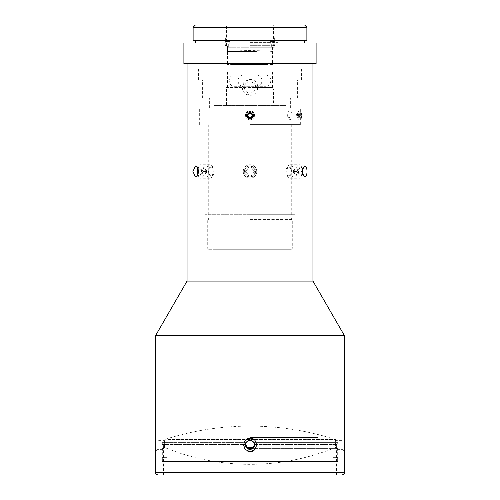 <?xml version="1.0" encoding="UTF-8"?>
<svg xmlns="http://www.w3.org/2000/svg" width="500" height="500" viewBox="0 0 500 500"><rect width="100%" height="100%" fill="white"/><g stroke="black" fill="none" stroke-linecap="round" stroke-linejoin="round"><path stroke-width="0.38" stroke-dasharray="2.5 1.88" d="M168.256 439.538L335.431 439.538L168.256 439.538M253.675 447.463L246.325 447.463M333.15 457.362L333.15 461.863L337.2 461.863L337.65 461.413L337.65 457.362L337.65 461.413L337.2 461.863L333.15 461.863L333.15 457.362L337.65 457.362L333.15 457.362M166.85 457.362L166.85 461.863L162.8 461.863L162.35 461.413L162.35 457.362L166.85 457.362L162.319 457.362L162.35 461.413L162.8 461.863L166.85 461.863L166.85 457.362M250 448.375L337.231 448.375L250 448.375M250 461.863L166.85 461.863L250 461.863M337.2 461.863L162.8 461.863L337.2 461.863M162.35 461.413L337.65 461.413L162.35 461.413M252.15 448.825L247.85 448.825M212.15 175.263A4.356 2.175 -90 0 0 212.15 167.719A4.356 2.175 -90 0 0 208.881 171.494A4.356 2.175 -90 0 0 212.15 175.263M211.55 177.331A6.744 3.375 90 0 1 209.862 178.238A6.744 3.375 90 0 1 206.494 171.494A6.744 3.375 90 0 1 209.862 164.75A6.744 3.375 90 0 1 213.125 169.75A6.744 3.375 90 0 1 211.55 177.331M202.256 177.331A6.744 3.375 -90 0 0 203.831 169.75A6.744 3.375 -90 0 0 200.575 164.75A6.744 3.375 -90 0 0 197.2 171.494A6.744 3.375 -90 0 0 200.575 178.238A6.744 3.375 -90 0 0 202.256 177.331M197.887 168.319A4.356 2.175 90 0 1 201.125 168.894A4.356 2.175 90 0 1 200.469 175.263A4.356 2.175 90 0 1 197.887 174.669M198.137 169.056L198.406 168.119L200.35 168.119L201.325 171.494L200.35 174.862L198.406 174.862L198.137 173.931M200.35 168.119L205.025 168.119L203.075 168.119L202.106 171.494L198.456 171.494M203.075 168.119L198.406 168.119M202.106 171.494L203.075 174.862L198.406 174.862M203.075 174.862L200.35 174.862M205.025 174.862L206 171.494L205.025 168.119M206 171.494L201.325 171.494M245.644 171.494A4.356 4.356 0 0 1 252.175 167.719A4.356 4.356 0 0 1 252.175 175.263A4.356 4.356 0 0 1 245.644 171.494A4.356 4.356 0 0 0 252.175 175.263A4.356 4.356 0 0 0 252.175 167.719A4.356 4.356 0 0 0 245.644 171.494M243.256 171.494A6.744 6.744 0 0 0 253.375 177.331A6.744 6.744 0 0 0 253.375 165.65A6.744 6.744 0 0 0 243.256 171.494A6.744 6.744 0 0 1 253.375 165.65A6.744 6.744 0 0 1 253.375 177.331A6.744 6.744 0 0 1 243.256 171.494M251.95 168.119L248.05 168.119L246.106 171.494L248.05 174.862L251.95 174.862L253.894 171.494L251.95 168.119L253.894 171.494L251.95 174.862L248.05 174.862L246.106 171.494L248.05 168.119L251.95 168.119M287.85 167.719A4.356 2.175 90 0 0 287.85 175.263A4.356 2.175 90 0 0 291.119 171.494A4.356 2.175 90 0 0 287.85 167.719M288.45 165.65A6.744 3.375 -90 0 1 290.138 164.75A6.744 3.375 -90 0 1 293.506 171.494A6.744 3.375 -90 0 1 290.138 178.238A6.744 3.375 -90 0 1 286.875 173.238A6.744 3.375 -90 0 1 288.45 165.65M297.744 165.65A6.744 3.375 90 0 0 296.169 173.238A6.744 3.375 90 0 0 299.425 178.238A6.744 3.375 90 0 0 302.8 171.494A6.744 3.375 90 0 0 299.425 164.75A6.744 3.375 90 0 0 297.744 165.65M302.113 174.669A4.356 2.175 -90 0 1 298.875 174.088A4.356 2.175 -90 0 1 299.531 167.719A4.356 2.175 -90 0 1 302.113 168.319M301.863 173.931L301.594 174.862L299.65 174.862L298.675 171.494L299.65 168.119L301.594 168.119L301.863 169.056M299.65 174.862L294.975 174.862L296.925 174.862L297.894 171.494L301.544 171.494M296.925 174.862L301.594 174.862M297.894 171.494L296.925 168.119L301.594 168.119M296.925 168.119L299.65 168.119M294.975 168.119L294 171.494L294.975 174.862M294 171.494L298.675 171.494M306.881 27.25L193.119 27.25M195.369 25L304.631 25M306.881 40.738L193.119 40.738M273.512 25L226.488 25L273.512 25L273.512 45.956L226.488 45.956L274.862 45.956L225.138 45.956L273.512 45.956M250 40.738L195.369 40.738L250 40.738M250 42.987L195.369 42.987L250 42.987M183.9 42.987L316.1 42.987M255.619 87.413A5.619 5.619 0 0 0 250 81.788A5.619 5.619 0 0 0 244.381 87.413A5.619 5.619 0 0 0 250 93.031A5.619 5.619 0 0 0 255.619 87.413C255.969 80.162 244.031 80.162 244.381 87.413L244.675 89.206C246.056 94.206 253.944 94.206 255.325 89.206L255.619 87.413L272.481 87.413L225.138 87.413L255.619 87.413M242.131 87.413A7.869 7.869 0 0 0 253.931 94.225A7.869 7.869 0 0 0 253.931 80.594A7.869 7.869 0 0 0 242.131 87.413L244.438 81.844L250 79.544C260.15 79.056 260.15 95.763 250 95.281L244.438 92.975L242.131 87.413M273.512 105.394L226.488 105.394L273.512 105.394L273.512 89.206L225.138 89.206L273.512 89.206M250 219.606L292.719 219.606L250 219.606M250 217.806L291.369 217.806L250 217.806M250 47.75L274.862 47.75L250 47.75M234.312 75.044L265.688 75.044L234.312 75.044C231.156 75.381 229.444 77.25 229.175 80.662C229.444 84.081 231.156 85.95 234.312 86.287L265.688 86.287L234.312 86.287M243.113 75.044C239.944 75.381 238.244 77.25 238.019 80.662C238.244 84.081 239.944 85.95 243.113 86.287M256.887 86.287C260.056 85.95 261.756 84.081 261.981 80.662C261.756 77.25 260.056 75.381 256.887 75.044M265.688 75.044C268.844 75.381 270.556 77.25 270.825 80.662C270.556 84.081 268.844 85.95 265.688 86.287M267.987 69.875L232.013 69.875L267.987 69.875L267.987 64.481L232.013 64.481L267.987 64.481M272.481 64.481L227.519 64.481L272.481 64.481L272.481 47.75L227.519 47.75L272.481 47.75M227.519 69.875L272.481 69.875L227.519 69.875L227.519 87.413M214.031 105.394L285.969 105.394L214.031 105.394L214.031 249.281L285.969 249.281L214.031 249.281M208.631 249.281L291.369 249.281L208.631 249.281L207.281 247.931L292.719 247.931L207.281 247.931L207.281 219.606M205.037 217.806L294.962 217.806L205.037 217.806L205.037 63.581L294.962 63.581L205.037 63.581L294.962 63.581L205.037 63.581L205.037 131.025L294.962 131.025L205.037 131.025L294.962 131.025L205.037 131.025L205.037 214.706L294.962 214.706L205.037 214.706M316.1 63.581L183.9 63.581M250 45.319L274.731 45.319L250 45.319M250 46.1L226.619 46.1L250 46.1M250 37.887L225.375 37.887L250 37.887M274.625 37.887L274.731 41.6L274.625 37.887L273.275 37.106L274.625 37.887M225.375 37.887L225.375 41.6L225.375 37.887L226.725 37.106L273.275 37.106L226.725 37.106L225.375 37.887M270.106 37.106L226.725 37.106L229.894 37.106L229.894 41.6L229.894 37.106L270.106 37.106L270.106 41.6L270.106 37.106M274.625 41.6L270.106 41.6L274.625 41.6M229.894 41.6L225.375 41.6L229.894 41.6M252.587 115.288A2.587 2.587 0 0 0 248.706 113.05A2.587 2.587 0 0 0 248.706 117.525A2.587 2.587 0 0 0 252.587 115.288A2.587 2.587 0 0 1 248.706 117.525A2.587 2.587 0 0 1 248.706 113.05A2.587 2.587 0 0 1 252.587 115.288A2.587 2.587 0 0 0 248.706 113.05A2.587 2.587 0 0 0 248.706 117.525A2.587 2.587 0 0 0 252.587 115.288M254.494 115.288A4.494 4.494 0 0 1 247.75 119.181A4.494 4.494 0 0 1 247.75 111.394A4.494 4.494 0 0 1 254.494 115.288A4.494 4.494 0 0 0 247.75 111.394A4.494 4.494 0 0 0 247.75 119.181A4.494 4.494 0 0 0 254.494 115.288A4.494 4.494 0 0 0 247.75 111.394A4.494 4.494 0 0 0 247.75 119.181A4.494 4.494 0 0 0 254.494 115.288A4.494 4.494 0 0 1 247.75 119.181A4.494 4.494 0 0 1 247.75 111.394A4.494 4.494 0 0 1 254.494 115.288M247.662 115.288L248.831 117.312L251.169 117.312L252.338 115.288L251.169 113.263L248.831 113.263L247.662 115.288L248.831 117.312L251.169 117.312L252.338 115.288L251.169 113.263L248.831 113.263L247.662 115.288L248.831 113.263L251.169 113.263L252.338 115.288L251.169 117.312L248.831 117.312L247.662 115.288M256.425 46.1L227.519 46.1L256.425 46.1M256.425 51.45L227.519 51.45L256.425 51.45M290.231 115.288A2.587 1.294 90 0 0 288.294 113.05A2.587 1.294 90 0 0 288.294 117.525A2.587 1.294 90 0 0 290.231 115.288M292.144 115.288A4.494 2.25 -90 0 1 289.894 119.781A4.494 2.25 -90 0 1 287.65 115.288A4.494 2.25 -90 0 1 289.894 110.794A4.494 2.25 -90 0 1 292.144 115.288M301.913 115.288A4.494 2.25 90 0 0 299.669 110.794A4.494 2.25 90 0 0 297.419 115.288A4.494 2.25 90 0 0 299.669 119.781A4.494 2.25 90 0 0 301.913 115.288A2.587 1.294 -90 0 1 299.975 117.525A2.587 1.294 -90 0 1 299.975 113.05A2.587 1.294 -90 0 1 301.913 115.288M300.038 113.263L301.206 113.263L301.788 115.288L301.206 117.312L300.038 117.312L299.456 115.288L300.038 113.263L296.925 113.263L296.337 115.288L296.925 117.312L300.038 117.312M296.337 115.288L299.456 115.288M296.925 117.312L301.206 117.312M298.094 117.312L298.675 115.288L301.788 115.288M298.675 115.288L298.094 113.263L296.925 113.263M298.094 113.263L301.206 113.263M253.525 115.288C253.738 119.831 246.262 119.831 246.475 115.288C246.262 110.744 253.738 110.744 253.525 115.288C253.738 110.744 246.262 110.744 246.475 115.288C246.262 119.831 253.738 119.831 253.525 115.288C252.606 111.825 250.606 110.994 247.506 112.794C245.706 115.894 246.537 117.894 250 118.812C252.138 118.6 253.312 117.425 253.525 115.288M187.05 63.581L312.95 63.581L187.05 63.581M312.95 131.025L187.05 131.025L312.95 131.025M250 68.806L301.594 68.806L250 68.806M250 79.969L301.594 79.969L250 79.969M250 439.844L335.431 439.844L250 439.844M250 214.706L291.731 214.706L250 214.706M250 437.581L317.787 437.581L250 437.581M250 124.612L300.344 124.612L250 124.612M250 108.094L300.344 108.094L250 108.094M250 98.181L297.606 98.181L250 98.181M250 42.631L277.831 42.631L250 42.631M250 46.831L271.694 46.831L250 46.831M342.175 475L157.825 475M250 475L336.463 475L250 475M155.575 335.613L344.425 335.613M250 438.131C241.562 437.825 241.562 451.919 250 451.619L254.644 449.606L256.519 444.875L254.644 440.144L250 438.131M163.538 475L163.538 449.369L157.825 449.369L155.575 451.619L155.575 438.131L157.825 440.375L157.825 449.369L157.825 440.375L164.569 440.375L164.569 439.844M254.475 444.425L336.35 444.425C336.469 450.769 336.469 450.769 336.35 444.425C336.469 450.769 336.469 450.769 336.35 444.425L254.475 444.425L337.7 444.425L337.725 442.625L337.7 444.425L254.475 444.425L253.894 442.625L335.344 442.625C335.456 439.675 335.456 439.675 335.344 442.625C335.456 439.675 335.456 439.675 335.344 442.625L253.894 442.625L254.494 444.875A4.494 4.494 0 0 1 247.75 448.769A4.494 4.494 0 0 1 247.75 440.981A4.494 4.494 0 0 1 254.494 444.875L254.156 446.594L253.181 448.056L251.719 449.031L250 449.369L245.525 444.425L246.106 442.625L245.525 444.425L162.3 444.425L162.275 442.625L164.656 442.625C164.544 439.675 164.544 439.675 164.656 442.625C164.544 439.675 164.544 439.675 164.656 442.625L162.275 442.625L162.3 444.425L245.525 444.425L163.65 444.425C163.531 450.769 163.531 450.769 163.65 444.425C163.531 450.769 163.531 450.769 163.65 444.425L245.525 444.425M336.35 444.425L336.344 444.875M342.175 444.875L342.175 440.375L342.175 444.875M246.106 442.625L162.275 442.625L246.106 442.625C248.7 439.675 251.3 439.675 253.894 442.625L337.725 442.625L253.894 442.625M208.594 171.494C208.656 174.85 209.481 176.694 211.062 177.019C214.944 177.362 214.944 165.625 211.062 165.963C209.481 166.294 208.656 168.137 208.594 171.494M285.881 171.494C286.144 174.85 287.162 176.694 288.938 177.019C292.188 177.362 292.188 165.625 288.938 165.963C287.162 166.294 286.144 168.137 285.881 171.494M187.05 281.094L312.95 281.094M250 165.963C242.869 165.625 242.869 177.362 250 177.019L253.906 175.4L255.531 171.494L253.906 167.581L250 165.963M255.531 171.494C255.869 178.625 244.131 178.625 244.469 171.494C244.131 164.363 255.869 164.363 255.531 171.494M155.575 472.75L344.425 472.75M335.431 439.538A278.463 278.463 0 0 0 164.569 439.538L164.569 447.463A224.819 224.819 0 0 0 335.431 447.463L335.431 439.538M333.181 457.362L333.181 448.375M166.819 457.362L166.819 448.375M162.769 448.375L162.319 448.825L162.319 457.362M337.231 448.375L337.681 448.825L337.681 457.362M209.862 164.75L200.575 164.75M209.862 178.238L200.575 178.238M290.138 178.238L299.425 178.238M290.138 164.75L299.425 164.75M226.488 89.206L226.488 105.394M225.138 87.413L225.138 89.206M274.862 87.413L274.862 89.206M208.631 217.806L208.631 219.606M291.369 217.806L291.369 219.606M225.138 45.956L225.138 47.75M274.862 45.956L274.862 47.75M232.013 64.481L232.013 69.875M227.519 47.75L227.519 64.481M226.488 45.956L226.488 25M272.481 87.413L272.481 69.875M285.969 249.281L285.969 105.394M291.369 249.281L292.719 247.931L292.719 219.606M294.962 217.806L294.962 214.706M273.381 46.1L274.731 45.319L274.731 41.6M226.619 46.1L225.269 45.319L225.269 41.6M229.769 41.6L229.769 46.1M270.231 41.6L270.231 46.1M227.519 46.1L227.519 51.45A296.762 296.762 0 0 1 272.481 51.45L272.481 46.1M289.894 119.781L299.669 119.781M289.894 110.794L299.669 110.794M198.406 68.806L198.406 79.969M301.594 68.806L301.594 79.969M317.787 439.844L317.787 437.581M182.213 439.844L182.213 437.581M291.731 214.706L291.731 124.612M208.269 214.706L208.269 124.612M300.344 124.612L300.344 108.094M199.656 124.612L199.656 108.094M290.625 108.094L290.625 98.181M209.375 108.094L209.375 98.181M297.606 98.181L297.606 79.969M202.394 98.181L202.394 79.969M277.831 68.806L277.831 42.631M222.169 68.806L222.169 42.631M271.694 46.831L271.694 42.631M228.306 46.831L228.306 42.631M336.463 475L336.463 449.369L342.175 449.369L344.425 451.619M335.431 439.844L335.431 440.375L342.175 440.375L344.425 438.131M211.062 165.963L195.481 165.963M211.062 177.019L195.481 177.019M288.938 177.019L304.519 177.019M288.938 165.963L304.519 165.963"/><path stroke-width="0.75" d="M246.325 447.463L253.675 447.463M247.85 448.825L252.15 448.825M254.475 444.425L252.825 448.375L247.175 448.375L245.506 444.875A4.494 4.494 0 0 0 252.25 448.769A4.494 4.494 0 0 0 252.25 440.981A4.494 4.494 0 0 0 245.506 444.875L245.525 444.425M197.887 174.669A4.356 2.175 90 0 1 197.887 168.319M198.137 173.931L197.431 171.494L198.137 169.056M198.456 171.494L197.431 171.494M302.113 168.319A4.356 2.175 -90 0 1 302.113 174.669M301.863 169.056L302.569 171.494L301.863 173.931M301.544 171.494L304.519 165.963C307.85 165.625 307.85 177.362 304.519 177.019L301.544 171.494L302.569 171.494M193.119 27.25L306.881 27.25L306.881 40.738L193.119 40.738L193.119 27.25L195.369 25L304.631 25L306.881 27.25M316.1 42.987L183.9 42.987L183.9 63.581L316.1 63.581L316.1 42.987M252.587 115.288A2.587 2.587 0 0 1 248.706 117.525A2.587 2.587 0 0 1 248.706 113.05A2.587 2.587 0 0 1 252.587 115.288M248.831 113.263L251.169 113.263L252.338 115.288L251.169 117.312L248.831 117.312L247.662 115.288L248.831 113.263M250 111.762C254.544 111.55 254.544 119.025 250 118.812C245.456 119.025 245.456 111.55 250 111.762M312.95 63.581L312.95 281.094L187.05 281.094L187.05 131.025L312.95 131.025L187.05 131.025L187.05 63.581M157.825 475L342.175 475C344.162 473.975 344.913 473.225 344.425 472.75L344.425 335.613L155.575 335.613L155.575 472.75C155.087 473.225 155.838 473.975 157.825 475M344.425 438.131L344.425 451.619M250 438.131C258.438 437.825 258.438 451.919 250 451.619L245.356 449.606L243.481 444.875L245.356 440.144L250 438.131M253.894 442.625C251.3 439.675 248.7 439.675 246.106 442.625M195.481 177.019L192.931 171.494L195.481 165.963C199.281 165.625 199.281 177.362 195.481 177.019M312.95 281.094L344.425 335.613M344.425 472.75L155.575 472.75M304.631 42.987L304.631 40.738M195.369 42.987L195.369 40.738M187.05 281.094L155.575 335.613"/></g></svg>
